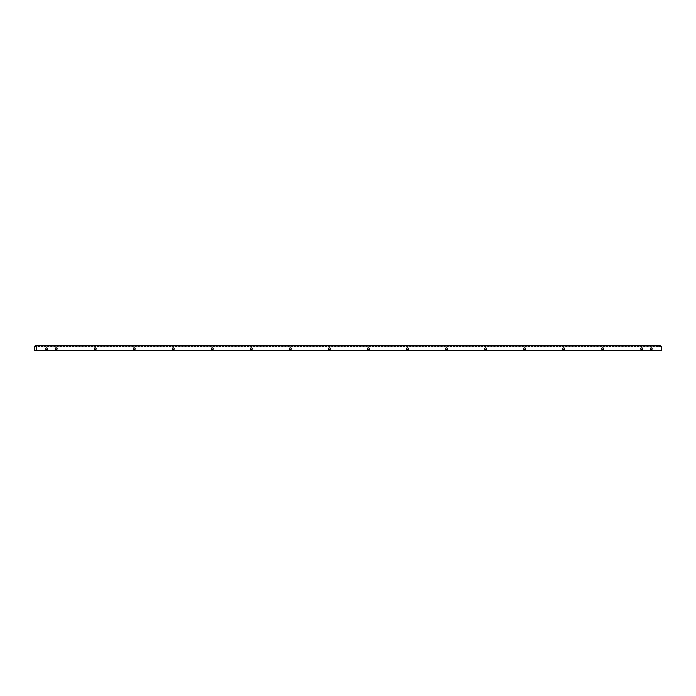 <?xml version="1.0" encoding="UTF-8"?>
<svg xmlns="http://www.w3.org/2000/svg" width="696" height="696" viewBox="0 0 696 696"><rect width="100%" height="100%" fill="white"/><g stroke="black" fill="none" stroke-linecap="round" stroke-linejoin="round"><path stroke-width="1.04" d="M658.964 346.399L658.581 345.346L657.807 346.399L657.111 345.346L656.337 346.399L655.641 345.346L654.866 346.399L654.17 345.346L653.387 346.399L652.7 345.346L651.917 346.399L651.23 345.346L650.447 346.399L649.751 345.346L648.976 346.399L648.28 345.346L647.506 346.399L646.81 345.346L646.036 346.399L645.34 345.346L644.566 346.399L643.87 345.346L643.087 346.399L642.399 345.346L641.616 346.399L640.929 345.346L640.146 346.399L639.45 345.346L638.676 346.399L637.98 345.346L637.205 346.399L636.509 345.346L635.735 346.399L635.039 345.346L634.265 346.399L633.569 345.346L632.794 346.399L632.098 345.346L631.315 346.399L630.628 345.346L629.845 346.399L629.158 345.346L628.375 346.399L627.679 345.346L626.905 346.399L626.209 345.346L625.434 346.399L624.738 345.346L623.964 346.399L623.268 345.346L622.494 346.399L621.798 345.346L621.015 346.399L620.327 345.346L619.544 346.399L618.857 345.346L618.074 346.399L617.378 345.346L616.604 346.399L615.908 345.346L615.133 346.399L614.438 345.346L613.663 346.399L612.967 345.346L612.193 346.399L611.497 345.346L610.714 346.399L610.027 345.346L609.244 346.399L608.556 345.346L607.773 346.399L607.077 345.346L606.303 346.399L605.607 345.346L604.833 346.399L604.137 345.346L603.362 346.399L602.666 345.346L601.892 346.399L601.196 345.346L600.422 346.399L599.726 345.346L598.943 346.399L598.255 345.346L597.472 346.399L596.785 345.346L596.002 346.399L595.306 345.346L594.532 346.399L593.836 345.346L593.062 346.399L592.366 345.346L591.591 346.399L590.895 345.346L590.121 346.399L589.425 345.346L588.642 346.399L587.955 345.346L587.172 346.399L586.484 345.346L585.701 346.399L585.005 345.346L584.231 346.399L583.535 345.346L582.761 346.399L582.065 345.346L581.29 346.399L580.595 345.346L579.82 346.399L579.124 345.346L578.341 346.399L577.654 345.346L576.871 346.399L576.184 345.346L575.401 346.399L574.705 345.346L573.93 346.399L573.234 345.346L572.46 346.399L571.764 345.346L570.99 346.399L570.294 345.346L569.519 346.399L568.823 345.346L568.049 346.399L567.353 345.346L566.57 346.399L565.883 345.346L565.1 346.399L564.413 345.346L563.63 346.399L562.933 345.346L562.159 346.399L561.463 345.346L560.689 346.399L559.993 345.346L559.219 346.399L558.523 345.346L557.748 346.399L557.052 345.346L556.269 346.399L555.582 345.346L554.799 346.399L554.112 345.346L553.329 346.399L552.633 345.346L551.858 346.399L551.162 345.346L550.388 346.399L549.692 345.346L548.918 346.399L548.222 345.346L547.447 346.399L546.752 345.346L545.968 346.399L545.281 345.346L544.498 346.399L543.811 345.346L543.028 346.399L542.332 345.346L541.558 346.399L540.862 345.346L540.087 346.399L539.391 345.346L538.617 346.399L537.921 345.346L537.147 346.399L536.451 345.346L535.668 346.399L534.98 345.346L534.197 346.399L533.51 345.346L532.727 346.399L532.031 345.346L531.257 346.399L530.561 345.346L529.787 346.399L529.091 345.346L528.316 346.399L527.62 345.346L526.846 346.399L526.15 345.346L525.376 346.399L524.68 345.346L523.897 346.399L523.209 345.346L522.426 346.399L521.739 345.346L520.956 346.399L520.26 345.346L519.486 346.399L518.79 345.346L518.015 346.399L517.319 345.346L516.545 346.399L515.849 345.346L515.075 346.399L514.379 345.346L513.596 346.399L512.909 345.346L512.125 346.399L511.438 345.346L510.655 346.399L509.959 345.346L509.185 346.399L508.489 345.346L507.715 346.399L507.019 345.346L506.244 346.399L505.548 345.346L504.774 346.399L504.078 345.346L503.295 346.399L502.608 345.346L501.825 346.399L501.137 345.346L500.354 346.399L499.658 345.346L498.884 346.399L498.188 345.346L497.414 346.399L496.718 345.346L495.943 346.399L495.248 345.346L494.473 346.399L493.777 345.346L493.003 346.399L492.307 345.346L491.524 346.399L490.837 345.346L490.054 346.399L489.366 345.346L488.583 346.399L487.887 345.346L487.113 346.399L486.417 345.346L485.643 346.399L484.947 345.346L484.172 346.399L483.476 345.346L482.702 346.399L482.006 345.346L481.223 346.399L480.536 345.346L479.753 346.399L479.065 345.346L478.282 346.399L477.587 345.346L476.812 346.399L476.116 345.346L475.342 346.399L474.646 345.346L473.872 346.399L473.176 345.346L472.401 346.399L471.705 345.346L470.922 346.399L470.235 345.346L469.452 346.399L468.765 345.346L467.982 346.399L467.286 345.346L466.511 346.399L465.815 345.346L465.041 346.399L464.345 345.346L463.571 346.399L462.875 345.346L462.1 346.399L461.405 345.346L460.63 346.399L459.934 345.346L459.151 346.399L458.464 345.346L457.681 346.399L456.994 345.346L456.211 346.399L455.515 345.346L454.74 346.399L454.044 345.346L453.27 346.399L452.574 345.346L451.8 346.399L451.104 345.346L450.329 346.399L449.633 345.346L448.85 346.399L448.163 345.346L447.38 346.399L446.693 345.346L445.91 346.399L445.214 345.346L444.44 346.399L443.743 345.346L442.969 346.399L442.273 345.346L441.499 346.399L440.803 345.346L440.029 346.399L439.333 345.346L438.55 346.399L437.862 345.346L437.079 346.399L436.392 345.346L435.609 346.399L434.913 345.346L434.139 346.399L433.443 345.346L432.668 346.399L431.972 345.346L431.198 346.399L430.502 345.346L429.728 346.399L429.032 345.346L428.257 346.399L427.561 345.346L426.779 346.399L426.091 345.346L425.308 346.399L424.621 345.346L423.838 346.399L423.142 345.346L422.368 346.399L421.672 345.346L420.897 346.399L420.201 345.346L419.427 346.399L418.731 345.346L417.957 346.399L417.261 345.346L416.478 346.399L415.79 345.346L415.007 346.399L414.32 345.346L413.537 346.399L412.841 345.346L412.067 346.399L411.371 345.346L410.596 346.399L409.9 345.346L409.126 346.399L408.43 345.346L407.656 346.399L406.96 345.346L406.177 346.399L405.49 345.346L404.707 346.399L404.019 345.346L403.236 346.399L402.54 345.346L401.766 346.399L401.07 345.346L400.296 346.399L399.6 345.346L398.825 346.399L398.129 345.346L397.355 346.399L396.659 345.346L395.885 346.399L395.189 345.346L394.406 346.399L393.719 345.346L392.935 346.399L392.248 345.346L391.465 346.399L390.769 345.346L389.995 346.399L389.299 345.346L388.525 346.399L387.829 345.346L387.054 346.399L386.358 345.346L385.584 346.399L384.888 345.346L384.105 346.399L383.418 345.346L382.635 346.399L381.947 345.346L381.164 346.399L380.468 345.346L379.694 346.399L378.998 345.346L378.224 346.399L377.528 345.346L376.754 346.399L376.058 345.346L375.283 346.399L374.587 345.346L373.804 346.399L373.117 345.346L372.334 346.399L371.647 345.346L370.864 346.399L370.168 345.346L369.393 346.399L368.697 345.346L367.923 346.399L367.227 345.346L366.453 346.399L365.757 345.346L364.982 346.399L364.286 345.346L363.512 346.399L362.816 345.346L362.033 346.399L361.346 345.346L360.563 346.399L359.875 345.346L359.092 346.399L358.397 345.346L357.622 346.399L356.926 345.346L356.152 346.399L355.456 345.346L354.682 346.399L353.986 345.346L353.211 346.399L352.515 345.346L351.732 346.399L351.045 345.346L350.262 346.399L349.575 345.346L348.792 346.399L348.096 345.346L347.321 346.399L346.625 345.346L345.851 346.399L345.155 345.346L344.381 346.399L343.685 345.346L342.91 346.399L342.215 345.346L341.431 346.399L340.744 345.346L339.961 346.399L339.274 345.346L338.491 346.399L337.795 345.346L337.021 346.399L336.325 345.346L335.55 346.399L334.854 345.346L334.08 346.399L333.384 345.346L332.61 346.399L331.914 345.346L331.139 346.399L330.443 345.346L329.66 346.399L328.973 345.346L328.19 346.399L327.503 345.346L326.72 346.399L326.024 345.346L325.25 346.399L324.553 345.346L323.779 346.399L323.083 345.346L322.309 346.399L321.613 345.346L320.839 346.399L320.143 345.346L319.36 346.399L318.672 345.346L317.889 346.399L317.202 345.346L316.419 346.399L315.723 345.346L314.949 346.399L314.253 345.346L313.478 346.399L312.782 345.346L312.008 346.399L311.312 345.346L310.538 346.399L309.842 345.346L309.059 346.399L308.371 345.346L307.589 346.399L306.901 345.346L306.118 346.399L305.422 345.346L304.648 346.399L303.952 345.346L303.178 346.399L302.482 345.346L301.707 346.399L301.011 345.346L300.237 346.399L299.541 345.346L298.767 346.399L298.071 345.346L297.288 346.399L296.6 345.346L295.817 346.399L295.13 345.346L294.347 346.399L293.651 345.346L292.877 346.399L292.181 345.346L291.406 346.399L290.71 345.346L289.936 346.399L289.24 345.346L288.466 346.399L287.77 345.346L286.987 346.399L286.3 345.346L285.517 346.399L284.829 345.346L284.046 346.399L283.35 345.346L282.576 346.399L281.88 345.346L281.106 346.399L280.41 345.346L279.635 346.399L278.939 345.346L278.165 346.399L277.469 345.346L276.686 346.399L275.999 345.346L275.216 346.399L274.529 345.346L273.745 346.399L273.05 345.346L272.275 346.399L271.579 345.346L270.805 346.399L270.109 345.346L269.335 346.399L268.639 345.346L267.864 346.399L267.168 345.346L266.394 346.399L265.698 345.346L264.915 346.399L264.228 345.346L263.445 346.399L262.757 345.346L261.974 346.399L261.278 345.346L260.504 346.399L259.808 345.346L259.034 346.399L258.338 345.346L257.564 346.399L256.868 345.346L256.093 346.399L255.397 345.346L254.614 346.399L253.927 345.346L253.144 346.399L252.457 345.346L251.674 346.399L250.978 345.346L250.203 346.399L249.507 345.346L248.733 346.399L248.037 345.346L247.263 346.399L246.567 345.346L245.792 346.399L245.096 345.346L244.313 346.399L243.626 345.346L242.843 346.399L242.156 345.346L241.373 346.399L240.677 345.346L239.903 346.399L239.206 345.346L238.432 346.399L237.736 345.346L236.962 346.399L236.266 345.346L235.492 346.399L234.796 345.346L234.021 346.399L233.325 345.346L232.542 346.399L231.855 345.346L231.072 346.399L230.385 345.346L229.602 346.399L228.906 345.346L228.131 346.399L227.435 345.346L226.661 346.399L225.965 345.346L225.191 346.399L224.495 345.346L223.72 346.399L223.025 345.346L222.242 346.399L221.554 345.346L220.771 346.399L220.084 345.346L219.301 346.399L218.605 345.346L217.831 346.399L217.135 345.346L216.36 346.399L215.664 345.346L214.89 346.399L214.194 345.346L213.42 346.399L212.724 345.346L211.941 346.399L211.253 345.346L210.47 346.399L209.783 345.346L209 346.399L208.304 345.346L207.53 346.399L206.834 345.346L206.059 346.399L205.364 345.346L204.589 346.399L203.893 345.346L203.119 346.399L202.423 345.346L201.649 346.399L200.953 345.346L200.17 346.399L199.482 345.346L198.699 346.399L198.012 345.346L197.229 346.399L196.533 345.346L195.759 346.399L195.063 345.346L194.288 346.399L193.592 345.346L192.818 346.399L192.122 345.346L191.348 346.399L190.652 345.346L189.869 346.399L189.181 345.346L188.399 346.399L187.711 345.346L186.928 346.399L186.232 345.346L185.458 346.399L184.762 345.346L183.988 346.399L183.292 345.346L182.517 346.399L181.821 345.346L181.047 346.399L180.351 345.346L179.568 346.399L178.881 345.346L178.098 346.399L177.41 345.346L176.627 346.399L175.931 345.346L175.157 346.399L174.461 345.346L173.687 346.399L172.991 345.346L172.216 346.399L171.52 345.346L170.746 346.399L170.05 345.346L169.276 346.399L168.58 345.346L167.797 346.399L167.11 345.346L166.327 346.399L165.639 345.346L164.856 346.399L164.16 345.346L163.386 346.399L162.69 345.346L161.916 346.399L161.22 345.346L160.445 346.399L159.749 345.346L158.975 346.399L158.279 345.346L157.496 346.399L156.809 345.346L156.026 346.399L155.339 345.346L154.555 346.399L153.859 345.346L153.085 346.399L152.389 345.346L151.615 346.399L150.919 345.346L150.145 346.399L149.449 345.346L148.674 346.399L147.978 345.346L147.195 346.399L146.508 345.346L145.725 346.399L145.038 345.346L144.255 346.399L143.559 345.346L142.784 346.399L142.088 345.346L141.314 346.399L140.618 345.346L139.844 346.399L139.148 345.346L138.374 346.399L137.678 345.346L136.903 346.399L136.207 345.346L135.424 346.399L134.737 345.346L133.954 346.399L133.267 345.346L132.484 346.399L131.788 345.346L131.013 346.399L130.317 345.346L129.543 346.399L128.847 345.346L128.073 346.399L127.377 345.346L126.602 346.399L125.906 345.346L125.123 346.399L124.436 345.346L123.653 346.399L122.966 345.346L122.183 346.399L121.487 345.346L120.713 346.399L120.016 345.346L119.242 346.399L118.546 345.346L117.772 346.399L117.076 345.346L116.302 346.399L115.606 345.346L114.823 346.399L114.135 345.346L113.352 346.399L112.665 345.346L111.882 346.399L111.186 345.346L110.412 346.399L109.716 345.346L108.941 346.399L108.245 345.346L107.471 346.399L106.775 345.346L106.001 346.399L105.305 345.346L104.531 346.399L103.834 345.346L103.052 346.399L102.364 345.346L101.581 346.399L100.894 345.346L100.111 346.399L99.415 345.346L98.641 346.399L97.945 345.346L97.17 346.399L96.474 345.346L95.7 346.399L95.004 345.346L94.23 346.399L93.534 345.346L92.751 346.399L92.063 345.346L91.28 346.399L90.593 345.346L89.81 346.399L89.114 345.346L88.34 346.399L87.644 345.346L86.869 346.399L86.173 345.346L85.399 346.399L84.703 345.346L83.929 346.399L83.233 345.346L82.45 346.399L81.763 345.346L80.98 346.399L80.292 345.346L79.509 346.399L78.813 345.346L78.039 346.399L77.343 345.346L76.569 346.399L75.873 345.346L75.098 346.399L74.402 345.346L73.628 346.399L72.932 345.346L72.158 346.399L71.462 345.346L70.679 346.399L69.992 345.346L69.209 346.399L68.521 345.346L67.738 346.399L67.042 345.346L66.268 346.399L65.572 345.346L64.798 346.399L64.102 345.346L63.327 346.399L62.631 345.346L61.857 346.399L61.161 345.346L60.378 346.399L59.691 345.346L58.908 346.399L58.22 345.346L57.437 346.399L56.741 345.346L55.967 346.399L55.271 345.346L54.497 346.399L53.801 345.346L53.027 346.399L52.331 345.346L51.556 346.399L50.86 345.346L50.077 346.399L49.39 345.346L48.607 346.399L47.92 345.346L47.137 346.399L46.441 345.346L45.666 346.399L44.97 345.346L44.196 346.399L43.5 345.346L42.726 346.399L42.03 345.346L41.255 346.399L40.559 345.346L39.776 346.399L39.089 345.346L38.306 346.399L37.219 345.346L36.836 346.399L34.8 346.399L34.8 350.654L661.2 350.654L661.2 346.399L660.434 346.399L660.052 345.346L659.277 346.399M37.219 345.346L35.339 345.346L34.957 346.399M36.679 346.399L36.679 350.654M57.124 348.783A0.94 0.94 0 0 1 56.193 349.714A0.94 0.94 0 0 1 55.254 348.783A0.94 0.94 0 0 1 56.193 347.843A0.94 0.94 0 0 1 57.124 348.783M96.161 348.783A0.94 0.94 0 0 1 95.222 349.714A0.94 0.94 0 0 1 94.282 348.783A0.94 0.94 0 0 1 95.222 347.843A0.94 0.94 0 0 1 96.161 348.783M135.189 348.783A0.94 0.94 0 0 1 134.258 349.714A0.94 0.94 0 0 1 133.319 348.783A0.94 0.94 0 0 1 134.258 347.843A0.94 0.94 0 0 1 135.189 348.783M174.226 348.783A0.94 0.94 0 0 1 173.287 349.714A0.94 0.94 0 0 1 172.347 348.783A0.94 0.94 0 0 1 173.287 347.843A0.94 0.94 0 0 1 174.226 348.783M213.254 348.783A0.94 0.94 0 0 1 212.315 349.714A0.94 0.94 0 0 1 211.384 348.783A0.94 0.94 0 0 1 212.315 347.843A0.94 0.94 0 0 1 213.254 348.783M252.291 348.783A0.94 0.94 0 0 1 251.352 349.714A0.94 0.94 0 0 1 250.412 348.783A0.94 0.94 0 0 1 251.352 347.843A0.94 0.94 0 0 1 252.291 348.783M291.32 348.783A0.94 0.94 0 0 1 290.38 349.714A0.94 0.94 0 0 1 289.449 348.783A0.94 0.94 0 0 1 290.38 347.843A0.94 0.94 0 0 1 291.32 348.783M330.356 348.783A0.94 0.94 0 0 1 329.417 349.714A0.94 0.94 0 0 1 328.477 348.783A0.94 0.94 0 0 1 329.417 347.843A0.94 0.94 0 0 1 330.356 348.783M369.385 348.783A0.94 0.94 0 0 1 368.445 349.714A0.94 0.94 0 0 1 367.514 348.783A0.94 0.94 0 0 1 368.445 347.843A0.94 0.94 0 0 1 369.385 348.783M408.421 348.783A0.94 0.94 0 0 1 407.482 349.714A0.94 0.94 0 0 1 406.542 348.783A0.94 0.94 0 0 1 407.482 347.843A0.94 0.94 0 0 1 408.421 348.783M447.45 348.783A0.94 0.94 0 0 1 446.51 349.714A0.94 0.94 0 0 1 445.579 348.783A0.94 0.94 0 0 1 446.51 347.843A0.94 0.94 0 0 1 447.45 348.783M486.478 348.783A0.94 0.94 0 0 1 485.547 349.714A0.94 0.94 0 0 1 484.607 348.783A0.94 0.94 0 0 1 485.547 347.843A0.94 0.94 0 0 1 486.478 348.783M525.515 348.783A0.94 0.94 0 0 1 524.575 349.714A0.94 0.94 0 0 1 523.644 348.783A0.94 0.94 0 0 1 524.575 347.843A0.94 0.94 0 0 1 525.515 348.783M564.543 348.783A0.94 0.94 0 0 1 563.612 349.714A0.94 0.94 0 0 1 562.673 348.783A0.94 0.94 0 0 1 563.612 347.843A0.94 0.94 0 0 1 564.543 348.783M603.58 348.783A0.94 0.94 0 0 1 602.64 349.714A0.94 0.94 0 0 1 601.709 348.783A0.94 0.94 0 0 1 602.64 347.843A0.94 0.94 0 0 1 603.58 348.783M642.608 348.783A0.94 0.94 0 0 1 641.677 349.714A0.94 0.94 0 0 1 640.738 348.783A0.94 0.94 0 0 1 641.677 347.843A0.94 0.94 0 0 1 642.608 348.783M45.684 348.783A0.887 0.887 0 0 1 46.571 347.887A0.887 0.887 0 0 1 47.459 348.783A0.887 0.887 0 0 1 46.571 349.67A0.887 0.887 0 0 1 45.684 348.783M650.403 348.783A0.887 0.887 0 0 1 651.291 347.887A0.887 0.887 0 0 1 652.178 348.783A0.887 0.887 0 0 1 651.291 349.67A0.887 0.887 0 0 1 650.403 348.783M658.581 345.346L659.66 345.346M657.111 345.346L658.19 345.346M655.641 345.346L656.72 345.346M654.17 345.346L655.249 345.346M652.7 345.346L653.779 345.346M651.23 345.346L652.3 345.346M649.751 345.346L650.83 345.346M648.28 345.346L649.359 345.346M646.81 345.346L647.889 345.346M645.34 345.346L646.419 345.346M643.87 345.346L644.948 345.346M642.399 345.346L643.478 345.346M640.929 345.346L641.999 345.346M639.45 345.346L640.529 345.346M637.98 345.346L639.058 345.346M636.509 345.346L637.588 345.346M635.039 345.346L636.118 345.346M633.569 345.346L634.648 345.346M632.098 345.346L633.177 345.346M630.628 345.346L631.698 345.346M629.158 345.346L630.228 345.346M627.679 345.346L628.758 345.346M626.209 345.346L627.287 345.346M624.738 345.346L625.817 345.346M623.268 345.346L624.347 345.346M621.798 345.346L622.877 345.346M620.327 345.346L621.406 345.346M618.857 345.346L619.927 345.346M617.378 345.346L618.457 345.346M615.908 345.346L616.987 345.346M614.438 345.346L615.516 345.346M612.967 345.346L614.046 345.346M611.497 345.346L612.576 345.346M610.027 345.346L611.105 345.346M608.556 345.346L609.626 345.346M607.077 345.346L608.156 345.346M605.607 345.346L606.686 345.346M604.137 345.346L605.216 345.346M602.666 345.346L603.745 345.346M601.196 345.346L602.275 345.346M599.726 345.346L600.805 345.346M598.255 345.346L599.326 345.346M596.785 345.346L597.855 345.346M595.306 345.346L596.385 345.346M593.836 345.346L594.915 345.346M592.366 345.346L593.444 345.346M590.895 345.346L591.974 345.346M589.425 345.346L590.504 345.346M587.955 345.346L589.034 345.346M586.484 345.346L587.554 345.346M585.005 345.346L586.084 345.346M583.535 345.346L584.614 345.346M582.065 345.346L583.144 345.346M580.595 345.346L581.673 345.346M579.124 345.346L580.203 345.346M577.654 345.346L578.733 345.346M576.184 345.346L577.254 345.346M574.705 345.346L575.783 345.346M573.234 345.346L574.313 345.346M571.764 345.346L572.843 345.346M570.294 345.346L571.372 345.346M568.823 345.346L569.902 345.346M567.353 345.346L568.432 345.346M565.883 345.346L566.953 345.346M564.413 345.346L565.483 345.346M562.933 345.346L564.012 345.346M561.463 345.346L562.542 345.346M559.993 345.346L561.072 345.346M558.523 345.346L559.601 345.346M557.052 345.346L558.131 345.346M555.582 345.346L556.661 345.346M554.112 345.346L555.182 345.346M552.633 345.346L553.712 345.346M551.162 345.346L552.241 345.346M549.692 345.346L550.771 345.346M548.222 345.346L549.301 345.346M546.752 345.346L547.83 345.346M545.281 345.346L546.36 345.346M543.811 345.346L544.881 345.346M542.332 345.346L543.411 345.346M540.862 345.346L541.94 345.346M539.391 345.346L540.47 345.346M537.921 345.346L539 345.346M536.451 345.346L537.529 345.346M534.98 345.346L536.059 345.346M533.51 345.346L534.58 345.346M532.031 345.346L533.11 345.346M530.561 345.346L531.64 345.346M529.091 345.346L530.169 345.346M527.62 345.346L528.699 345.346M526.15 345.346L527.229 345.346M524.68 345.346L525.758 345.346M523.209 345.346L524.279 345.346M521.739 345.346L522.809 345.346M520.26 345.346L521.339 345.346M518.79 345.346L519.868 345.346M517.319 345.346L518.398 345.346M515.849 345.346L516.928 345.346M514.379 345.346L515.458 345.346M512.909 345.346L513.987 345.346M511.438 345.346L512.508 345.346M509.959 345.346L511.038 345.346M508.489 345.346L509.568 345.346M507.019 345.346L508.097 345.346M505.548 345.346L506.627 345.346M504.078 345.346L505.157 345.346M502.608 345.346L503.687 345.346M501.137 345.346L502.207 345.346M499.658 345.346L500.737 345.346M498.188 345.346L499.267 345.346M496.718 345.346L497.797 345.346M495.248 345.346L496.326 345.346M493.777 345.346L494.856 345.346M492.307 345.346L493.386 345.346M490.837 345.346L491.907 345.346M489.366 345.346L490.436 345.346M487.887 345.346L488.966 345.346M486.417 345.346L487.496 345.346M484.947 345.346L486.025 345.346M483.476 345.346L484.555 345.346M482.006 345.346L483.085 345.346M480.536 345.346L481.615 345.346M479.065 345.346L480.136 345.346M477.587 345.346L478.665 345.346M476.116 345.346L477.195 345.346M474.646 345.346L475.725 345.346M473.176 345.346L474.254 345.346M471.705 345.346L472.784 345.346M470.235 345.346L471.314 345.346M468.765 345.346L469.835 345.346M467.286 345.346L468.365 345.346M465.815 345.346L466.894 345.346M464.345 345.346L465.424 345.346M462.875 345.346L463.954 345.346M461.405 345.346L462.483 345.346M459.934 345.346L461.013 345.346M458.464 345.346L459.534 345.346M456.994 345.346L458.064 345.346M455.515 345.346L456.593 345.346M454.044 345.346L455.123 345.346M452.574 345.346L453.653 345.346M451.104 345.346L452.183 345.346M449.633 345.346L450.712 345.346M448.163 345.346L449.242 345.346M446.693 345.346L447.763 345.346M445.214 345.346L446.293 345.346M443.743 345.346L444.822 345.346M442.273 345.346L443.352 345.346M440.803 345.346L441.882 345.346M439.333 345.346L440.411 345.346M437.862 345.346L438.941 345.346M436.392 345.346L437.462 345.346M434.913 345.346L435.992 345.346M433.443 345.346L434.522 345.346M431.972 345.346L433.051 345.346M430.502 345.346L431.581 345.346M429.032 345.346L430.111 345.346M427.561 345.346L428.64 345.346M426.091 345.346L427.161 345.346M424.621 345.346L425.691 345.346M423.142 345.346L424.221 345.346M421.672 345.346L422.75 345.346M420.201 345.346L421.28 345.346M418.731 345.346L419.81 345.346M417.261 345.346L418.34 345.346M415.79 345.346L416.869 345.346M414.32 345.346L415.39 345.346M412.841 345.346L413.92 345.346M411.371 345.346L412.45 345.346M409.9 345.346L410.979 345.346M408.43 345.346L409.509 345.346M406.96 345.346L408.039 345.346M405.49 345.346L406.568 345.346M404.019 345.346L405.089 345.346M402.54 345.346L403.619 345.346M401.07 345.346L402.149 345.346M399.6 345.346L400.678 345.346M398.129 345.346L399.208 345.346M396.659 345.346L397.738 345.346M395.189 345.346L396.268 345.346M393.719 345.346L394.789 345.346M392.248 345.346L393.318 345.346M390.769 345.346L391.848 345.346M389.299 345.346L390.378 345.346M387.829 345.346L388.907 345.346M386.358 345.346L387.437 345.346M384.888 345.346L385.967 345.346M383.418 345.346L384.496 345.346M381.947 345.346L383.017 345.346M380.468 345.346L381.547 345.346M378.998 345.346L380.077 345.346M377.528 345.346L378.607 345.346M376.058 345.346L377.136 345.346M374.587 345.346L375.666 345.346M373.117 345.346L374.196 345.346M371.647 345.346L372.717 345.346M370.168 345.346L371.246 345.346M368.697 345.346L369.776 345.346M367.227 345.346L368.306 345.346M365.757 345.346L366.835 345.346M364.286 345.346L365.365 345.346M362.816 345.346L363.895 345.346M361.346 345.346L362.416 345.346M359.875 345.346L360.946 345.346M358.397 345.346L359.475 345.346M356.926 345.346L358.005 345.346M355.456 345.346L356.535 345.346M353.986 345.346L355.064 345.346M352.515 345.346L353.594 345.346M351.045 345.346L352.124 345.346M349.575 345.346L350.645 345.346M348.096 345.346L349.175 345.346M346.625 345.346L347.704 345.346M345.155 345.346L346.234 345.346M343.685 345.346L344.764 345.346M342.215 345.346L343.293 345.346M340.744 345.346L341.823 345.346M339.274 345.346L340.344 345.346M337.795 345.346L338.874 345.346M336.325 345.346L337.403 345.346M334.854 345.346L335.933 345.346M333.384 345.346L334.463 345.346M331.914 345.346L332.993 345.346M330.443 345.346L331.522 345.346M328.973 345.346L330.043 345.346M327.503 345.346L328.573 345.346M326.024 345.346L327.103 345.346M324.553 345.346L325.632 345.346M323.083 345.346L324.162 345.346M321.613 345.346L322.692 345.346M320.143 345.346L321.221 345.346M318.672 345.346L319.751 345.346M317.202 345.346L318.272 345.346M315.723 345.346L316.802 345.346M314.253 345.346L315.332 345.346M312.782 345.346L313.861 345.346M311.312 345.346L312.391 345.346M309.842 345.346L310.921 345.346M308.371 345.346L309.45 345.346M306.901 345.346L307.971 345.346M305.422 345.346L306.501 345.346M303.952 345.346L305.031 345.346M302.482 345.346L303.56 345.346M301.011 345.346L302.09 345.346M299.541 345.346L300.62 345.346M298.071 345.346L299.15 345.346M296.6 345.346L297.671 345.346M295.13 345.346L296.2 345.346M293.651 345.346L294.73 345.346M292.181 345.346L293.26 345.346M290.71 345.346L291.789 345.346M289.24 345.346L290.319 345.346M287.77 345.346L288.849 345.346M286.3 345.346L287.378 345.346M284.829 345.346L285.899 345.346M283.35 345.346L284.429 345.346M281.88 345.346L282.959 345.346M280.41 345.346L281.488 345.346M278.939 345.346L280.018 345.346M277.469 345.346L278.548 345.346M275.999 345.346L277.078 345.346M274.529 345.346L275.599 345.346M273.05 345.346L274.128 345.346M271.579 345.346L272.658 345.346M270.109 345.346L271.188 345.346M268.639 345.346L269.717 345.346M267.168 345.346L268.247 345.346M265.698 345.346L266.777 345.346M264.228 345.346L265.298 345.346M262.757 345.346L263.827 345.346M261.278 345.346L262.357 345.346M259.808 345.346L260.887 345.346M258.338 345.346L259.417 345.346M256.868 345.346L257.946 345.346M255.397 345.346L256.476 345.346M253.927 345.346L255.006 345.346M252.457 345.346L253.527 345.346M250.978 345.346L252.056 345.346M249.507 345.346L250.586 345.346M248.037 345.346L249.116 345.346M246.567 345.346L247.645 345.346M245.096 345.346L246.175 345.346M243.626 345.346L244.705 345.346M242.156 345.346L243.226 345.346M240.677 345.346L241.756 345.346M239.206 345.346L240.285 345.346M237.736 345.346L238.815 345.346M236.266 345.346L237.345 345.346M234.796 345.346L235.874 345.346M233.325 345.346L234.404 345.346M231.855 345.346L232.925 345.346M230.385 345.346L231.455 345.346M228.906 345.346L229.985 345.346M227.435 345.346L228.514 345.346M225.965 345.346L227.044 345.346M224.495 345.346L225.574 345.346M223.025 345.346L224.103 345.346M221.554 345.346L222.633 345.346M220.084 345.346L221.154 345.346M218.605 345.346L219.684 345.346M217.135 345.346L218.213 345.346M215.664 345.346L216.743 345.346M214.194 345.346L215.273 345.346M212.724 345.346L213.803 345.346M211.253 345.346L212.332 345.346M209.783 345.346L210.853 345.346M208.304 345.346L209.383 345.346M206.834 345.346L207.913 345.346M205.364 345.346L206.442 345.346M203.893 345.346L204.972 345.346M202.423 345.346L203.502 345.346M200.953 345.346L202.031 345.346M199.482 345.346L200.552 345.346M198.012 345.346L199.082 345.346M196.533 345.346L197.612 345.346M195.063 345.346L196.141 345.346M193.592 345.346L194.671 345.346M192.122 345.346L193.201 345.346M190.652 345.346L191.731 345.346M189.181 345.346L190.26 345.346M187.711 345.346L188.781 345.346M186.232 345.346L187.311 345.346M184.762 345.346L185.841 345.346M183.292 345.346L184.37 345.346M181.821 345.346L182.9 345.346M180.351 345.346L181.43 345.346M178.881 345.346L179.959 345.346M177.41 345.346L178.481 345.346M175.931 345.346L177.01 345.346M174.461 345.346L175.54 345.346M172.991 345.346L174.07 345.346M171.52 345.346L172.599 345.346M170.05 345.346L171.129 345.346M168.58 345.346L169.659 345.346M167.11 345.346L168.18 345.346M165.639 345.346L166.709 345.346M164.16 345.346L165.239 345.346M162.69 345.346L163.769 345.346M161.22 345.346L162.299 345.346M159.749 345.346L160.828 345.346M158.279 345.346L159.358 345.346M156.809 345.346L157.888 345.346M155.339 345.346L156.409 345.346M153.859 345.346L154.938 345.346M152.389 345.346L153.468 345.346M150.919 345.346L151.998 345.346M149.449 345.346L150.527 345.346M147.978 345.346L149.057 345.346M146.508 345.346L147.587 345.346M145.038 345.346L146.108 345.346M143.559 345.346L144.637 345.346M142.088 345.346L143.167 345.346M140.618 345.346L141.697 345.346M139.148 345.346L140.227 345.346M137.678 345.346L138.756 345.346M136.207 345.346L137.286 345.346M134.737 345.346L135.807 345.346M133.267 345.346L134.337 345.346M131.788 345.346L132.866 345.346M130.317 345.346L131.396 345.346M128.847 345.346L129.926 345.346M127.377 345.346L128.456 345.346M125.906 345.346L126.985 345.346M124.436 345.346L125.515 345.346M122.966 345.346L124.036 345.346M121.487 345.346L122.566 345.346M120.016 345.346L121.095 345.346M118.546 345.346L119.625 345.346M117.076 345.346L118.155 345.346M115.606 345.346L116.684 345.346M114.135 345.346L115.214 345.346M112.665 345.346L113.735 345.346M111.186 345.346L112.265 345.346M109.716 345.346L110.794 345.346M108.245 345.346L109.324 345.346M106.775 345.346L107.854 345.346M105.305 345.346L106.384 345.346M103.834 345.346L104.913 345.346M102.364 345.346L103.434 345.346M100.894 345.346L101.964 345.346M99.415 345.346L100.494 345.346M97.945 345.346L99.023 345.346M96.474 345.346L97.553 345.346M95.004 345.346L96.083 345.346M93.534 345.346L94.612 345.346M92.063 345.346L93.142 345.346M90.593 345.346L91.663 345.346M89.114 345.346L90.193 345.346M87.644 345.346L88.723 345.346M86.173 345.346L87.252 345.346M84.703 345.346L85.782 345.346M83.233 345.346L84.312 345.346M81.763 345.346L82.841 345.346M80.292 345.346L81.362 345.346M78.813 345.346L79.892 345.346M77.343 345.346L78.422 345.346M75.873 345.346L76.951 345.346M74.402 345.346L75.481 345.346M72.932 345.346L74.011 345.346M71.462 345.346L72.541 345.346M69.992 345.346L71.062 345.346M68.521 345.346L69.591 345.346M67.042 345.346L68.121 345.346M65.572 345.346L66.651 345.346M64.102 345.346L65.18 345.346M62.631 345.346L63.71 345.346M61.161 345.346L62.24 345.346M59.691 345.346L60.769 345.346M58.22 345.346L59.291 345.346M56.741 345.346L57.82 345.346M55.271 345.346L56.35 345.346M53.801 345.346L54.88 345.346M52.331 345.346L53.409 345.346M50.86 345.346L51.939 345.346M49.39 345.346L50.469 345.346M47.92 345.346L48.99 345.346M46.441 345.346L47.519 345.346M44.97 345.346L46.049 345.346M43.5 345.346L44.579 345.346M42.03 345.346L43.108 345.346M40.559 345.346L41.638 345.346M39.089 345.346L40.168 345.346M37.619 345.346L38.689 345.346"/></g></svg>
